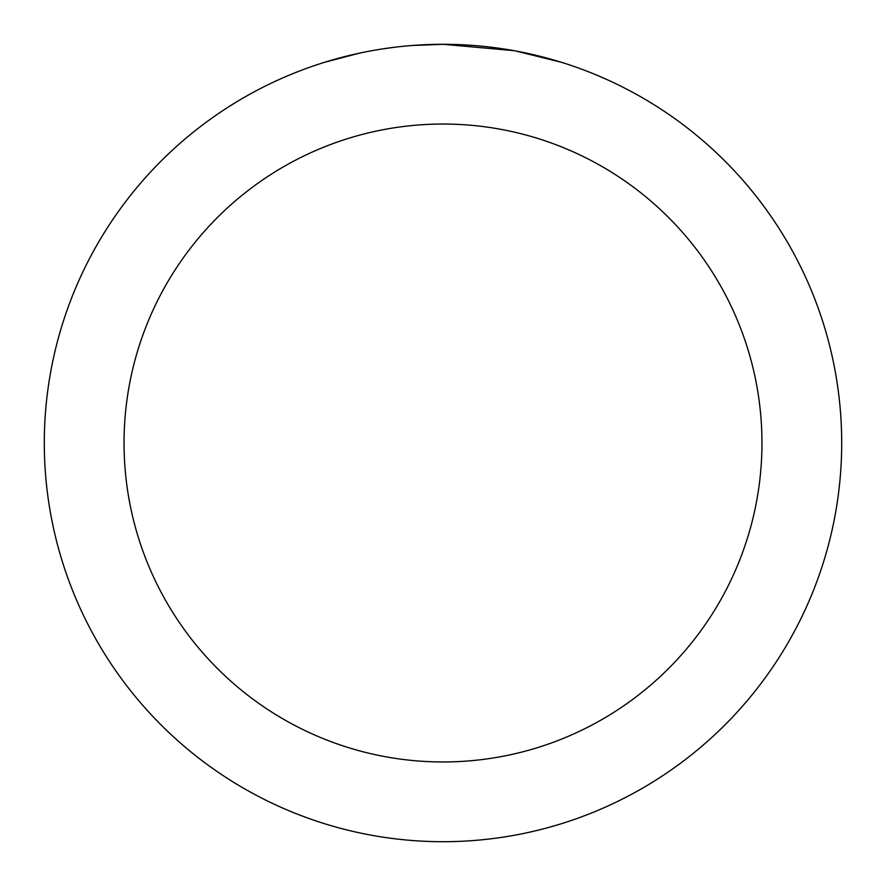 <?xml version="1.0" encoding="UTF-8"?>
<svg xmlns="http://www.w3.org/2000/svg" width="886" height="886" viewBox="0 0 886 886"><rect width="100%" height="100%" fill="white"/><g stroke="black" fill="none" stroke-linecap="round" stroke-linejoin="round"><path stroke-width="1.33" d="M450.952 44.378L456.489 44.533M492.095 47.335L493.779 47.545M513.825 50.646L443 44.3A398.7 398.7 0 0 1 841.7 443A398.7 398.7 0 0 1 443 841.7A398.7 398.7 0 0 1 44.3 443A398.7 398.7 0 0 1 443 44.3L411.846 45.518M515.707 50.989L561.447 62.308M443 124.04A318.96 318.96 0 0 1 761.96 443A318.96 318.96 0 0 1 443 761.96A318.96 318.96 0 0 1 124.04 443A318.96 318.96 0 0 1 443 124.04M398.035 46.847L393.174 47.423M324.564 62.308L359.306 53.182M382.043 48.985L393.174 47.434M413.773 45.374L420.119 44.965M383.394 48.785L390.726 47.744"/></g></svg>

